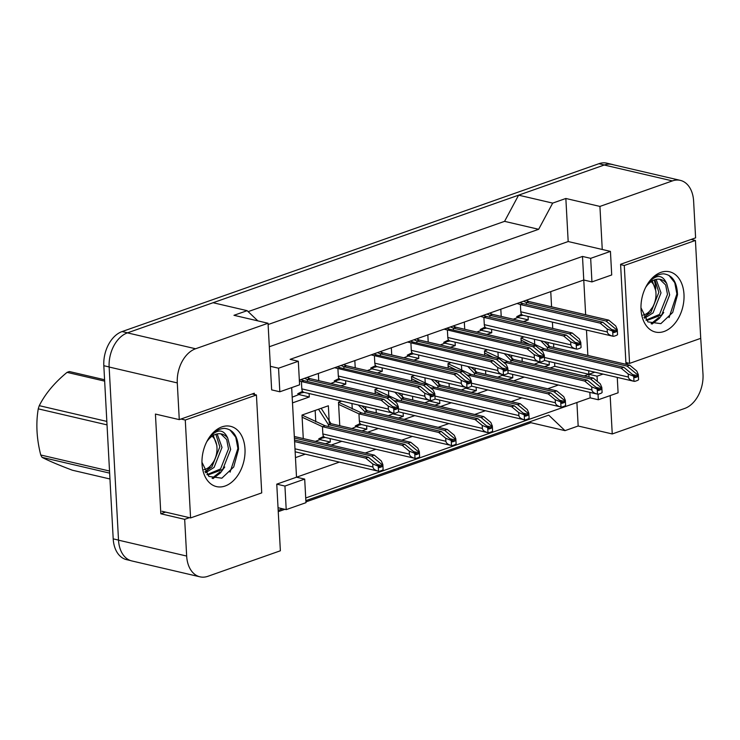 <?xml version="1.0" encoding="UTF-8"?>
<svg xmlns="http://www.w3.org/2000/svg" width="740" height="740" viewBox="0 0 740 740"><rect width="100%" height="100%" fill="white"/><g stroke="black" fill="none" stroke-linecap="round" stroke-linejoin="round"><path stroke-width="1.11" d="M654.132 280.007A28.943 19.555 -76.9 0 1 655.751 288.748M254.375 394.513L254.31 393.218L179.274 419.626L177.286 382.913A28.472 19.24 -76.9 0 1 195.582 348.762L268.037 323.25L271.654 389.878L279.831 391.784L299.589 384.828L298.312 361.259L278.555 368.215L270.377 366.309M291.671 387.621L296.518 477.198L276.76 484.154L280.368 550.782L207.903 576.293A28.472 19.24 -76.9 0 1 199.967 576.83A28.472 19.24 -76.9 0 1 186.665 556.054L184.676 519.341L189.431 517.667M298.312 361.259L290.136 359.353L582.491 256.438L583.768 280.007L299.339 380.138M700.688 337.69L703 374.292A28.472 19.24 -76.9 0 1 684.713 408.443L612.248 433.954L610.167 395.586M269.314 346.746L568.181 241.536L602.258 249.482L599.927 206.423L672.392 180.912A28.472 19.24 -76.9 0 1 680.328 180.375A28.472 19.24 -76.9 0 1 693.62 201.151L695.609 237.864L620.582 264.272L625.975 363.988L628.427 363.127M594.849 372.174L588.874 374.283L588.679 370.74M587.856 355.431L586.478 330.059M585.654 314.75L583.768 280.007L591.945 281.912L611.712 274.956L610.435 251.387L590.668 258.343L582.491 256.438M589.854 392.367L590.15 397.852L305.722 497.983M584.193 375.929L588.874 374.283L589.021 377.058M304.695 479.104L284.937 486.06L286.214 509.629L305.971 502.673L304.695 479.104L296.518 477.198L339.382 462.112M365.218 453.019L375.883 449.263M401.718 440.171L412.374 436.415M438.21 427.322L448.875 423.567M474.71 414.474L485.366 410.719M511.201 401.626L521.866 397.87M547.702 388.778L558.358 385.022M529.923 421.745L530.922 422.707L564.999 430.643L548.719 415.131L305.861 500.629M282.634 508.796L278.175 510.369M199.967 576.83L131.812 560.938A28.472 19.24 -76.9 0 1 118.52 540.172L109.141 367.031A28.472 19.24 -76.9 0 1 127.428 332.871L213.074 302.725L247.142 310.671L233.97 315.305L268.037 323.25M248.15 311.623L504.578 221.353L518.601 195.166L604.238 165.02A28.472 19.24 -76.9 0 1 612.174 164.493L680.328 180.375M568.181 241.536L565.85 198.477L599.927 206.423M565.85 198.477L552.678 203.112L518.601 195.166M552.678 203.112L538.655 229.298L504.578 221.353M538.655 229.298L268.111 324.536M257.853 320.873L247.142 310.671M184.676 519.341L160.821 513.782L155.428 414.067L179.274 419.626M564.999 430.643L578.171 426.009L612.248 433.954M578.171 426.009L576.904 402.514M598.031 394.207L598.327 399.757L618.094 392.801L617.262 377.4M598.327 399.757L590.15 397.852M286.214 509.629L278.036 507.723M610.435 251.387L602.258 249.482M550.116 367.983L554.806 366.337L554.612 362.794M553.779 347.486L553.576 343.749M552.752 328.44L552.41 322.122M551.577 306.813L550.754 291.625M554.806 366.337L597.051 376.188L597.337 381.424M295.454 457.635L305.315 454.166M331.15 445.073L341.806 441.318M367.641 432.225L378.307 428.469M404.142 419.377L414.798 415.621M440.633 406.528L451.298 402.773M477.124 393.68L487.79 389.925M513.625 380.832L524.281 377.076M345.589 380.684L345.774 384.125L340.927 385.836M318.736 380.656L318.348 373.441M344.692 364.163L344.748 365.181M382.09 367.836L382.275 371.276L377.418 372.988M355.228 367.817L354.839 360.593M381.193 351.315L381.248 352.332M418.581 354.987L418.766 358.428L413.91 360.139M391.728 354.969L391.34 347.745M417.684 338.467L417.739 339.484M455.072 342.139L455.267 345.58L450.41 347.291M428.22 342.121L427.831 334.896M454.184 325.628L454.24 326.636M491.573 329.291L491.758 332.732L486.901 334.443M464.72 329.272L464.322 322.048M490.676 312.779L490.731 313.788M528.064 316.443L528.249 319.884L523.402 321.595M501.211 316.424L500.823 309.209M527.176 299.931L527.222 300.94M309.098 393.532L309.283 396.973L292.494 402.884M308.201 377.012L308.256 378.029M303.28 438.57L302.003 415.057L328.357 405.779L329.291 423.095M330.132 438.598L330.318 442.039L325.461 443.75M339.771 425.722L338.495 402.209L341.612 401.108M365.597 406.704L365.791 410.247M366.624 425.75L366.809 429.191L361.962 430.902M375.236 393.828L374.995 389.36L378.103 388.26M402.088 393.856L402.282 397.399M403.124 412.901L403.309 416.343L398.453 418.054M376.272 412.883L376.068 409.146M411.736 380.98L411.486 376.512L414.604 375.411M438.589 381.007L438.774 384.55M439.615 400.053L439.8 403.494L434.954 405.206M412.763 400.035L412.559 396.298M448.227 368.141L447.987 363.664L451.095 362.572M475.08 368.159L475.274 371.702M476.116 387.205L476.301 390.646L471.445 392.357M449.254 387.187L449.06 383.45M484.719 355.293L484.478 350.815L487.595 349.724M511.58 355.311L511.766 358.854M512.607 374.357L512.792 377.798L507.936 379.509M485.755 374.338L485.551 370.601M521.219 342.444L520.979 337.967L524.087 336.876M548.072 342.463L548.266 346.006M549.099 361.509L549.293 364.95L544.437 366.661M522.246 361.49L522.042 357.753M603.035 374.079L597.051 376.188M284.937 486.06L276.76 484.154M590.668 258.343L591.945 281.912M278.555 368.215L279.831 391.784M160.821 513.782L165.584 512.108M330.318 442.039L319.939 439.615M366.809 429.191L356.43 426.767M403.309 416.343L392.921 413.919M439.8 403.494L429.422 401.071M476.301 390.646L465.913 388.232M512.792 377.798L502.414 375.384M549.293 364.95L538.905 362.535M309.283 396.973L298.895 394.55M345.774 384.125L335.396 381.701M382.275 371.276L371.887 368.853M418.766 358.428L408.388 356.005M455.267 345.58L444.879 343.166M491.758 332.732L481.379 330.318M528.249 319.884L517.87 317.469M195.582 348.762L127.428 332.871A28.472 19.24 -76.9 0 1 127.567 332.824L604.367 164.974A28.472 19.24 -76.9 0 1 612.313 164.447A28.472 19.24 -76.9 0 1 613.654 164.835M530.922 422.707L305.935 501.905M284.872 509.324L278.249 511.654M130.471 560.55L126.494 559.625A28.472 19.24 -76.9 0 1 113.201 538.85L103.822 365.708A28.472 19.24 -76.9 0 1 122.109 331.557L598.919 163.707A28.472 19.24 -76.9 0 1 606.856 163.17L612.313 164.447M295.14 451.798L378.529 471.232C375.06 470.316 373.191 468.901 372.904 466.977L372.747 463.952L365.699 458.134L368.335 457.209L378.899 465.941L378.242 466.172L378.519 471.232A4.745 3.21 103.1 0 0 378.529 471.232A4.745 3.21 103.1 0 0 379.851 471.149L381.831 470.446A4.745 3.21 103.1 0 0 383.126 469.604L382.858 464.544L382.192 464.776L371.628 456.053L374.264 455.118L294.317 436.48M371.628 456.053L294.4 438.043M382.192 464.776L382.247 465.682A0.953 0.638 -76.9 0 1 381.637 466.82L379.657 467.523A0.953 0.638 -76.9 0 1 378.954 466.848L378.899 465.941M368.335 457.209L294.502 439.995M365.699 458.134L294.585 441.558M374.264 455.118L381.304 460.946L382.858 464.544M372.747 463.952L378.242 466.172M304.51 378.316L307.359 379.546L307.461 381.498M393.976 413.318C390.517 412.402 388.648 410.987 388.371 409.063L388.204 406.047L381.156 400.22L383.792 399.295L394.365 408.027L393.699 408.258L393.976 413.318A4.745 3.21 103.1 0 0 393.995 413.318A4.745 3.21 103.1 0 0 395.317 413.235L397.288 412.532A4.745 3.21 103.1 0 0 398.582 411.69L398.314 406.63L397.657 406.861L387.085 398.139L389.721 397.214L309.995 378.621L307.146 377.382M300.736 379.639L304.066 380.712L301.43 381.637L301.818 388.889A4.745 3.21 103.1 0 0 304.038 392.348L297.73 393.763L302.429 391.386M299.386 381.045L381.156 400.22M387.085 398.139L307.359 379.546L309.995 378.621M397.657 406.861L397.704 407.768A0.953 0.638 -76.9 0 1 397.093 408.906L395.114 409.608A0.953 0.638 -76.9 0 1 394.411 408.933L394.365 408.027M383.792 399.295L304.066 380.712M389.721 397.214L396.769 403.032L398.314 406.63M388.204 406.047L393.699 408.258M204.943 471.769L211.918 466.921L219.845 446.895L215.867 434.278M205.563 472.768L214.082 467.43L222.009 447.395L217.153 433.945M207.098 474.608L220.566 468.947L228.494 448.912L226.671 439.532L220.77 433.825M206.922 474.553L208.162 474.913L222.731 469.447L230.658 449.411L227.754 438.145C223.711 429.283 217.865 428.728 210.215 436.471C214.591 431.254 219.392 428.553 224.618 428.377C233.378 429.514 238.012 436.471 238.53 449.254L233.71 466.996L221.861 478.188L208.883 476.43L201.965 462.296M206.636 441.965A21.451 14.495 -76.9 0 1 221.556 433.982A21.451 14.495 -76.9 0 1 227.754 438.145M202.02 464.026A30.951 20.905 -76.9 0 1 207.663 440.041A30.951 20.905 -76.9 0 1 230.584 426.332A30.951 20.905 -76.9 0 1 244.986 448.903A30.951 20.905 -76.9 0 1 225.163 485.995A30.951 20.905 -76.9 0 1 202.029 464.184A30.951 20.905 -76.9 0 1 202.02 464.026M261.729 492.886L256.429 394.984L185.278 420.033L190.578 517.935L261.729 492.886M213 478.613L220.418 472.916L224.747 467.023M212.075 478.28L220.002 471.907M230.066 472.166L237.892 448.449L235.773 437.229L229.955 429.912M252.118 393.985L256.429 394.984M161.958 511.266L190.578 517.935M180.976 419.025L185.278 420.033M104.654 381.128L67.062 372.368A51.254 34.623 -76.9 0 1 68.228 371.933A51.254 34.623 -76.9 0 1 69.394 371.545L104.581 379.75M212.093 436.202A18.084 12.219 -76.9 0 1 216.968 447.506A18.084 12.219 -76.9 0 1 213.675 461.603A18.084 12.219 -76.9 0 1 205.359 469.28A18.084 12.219 -76.9 0 1 203.888 469.678M212.713 433.788L216.848 445.462L216.968 447.506M213.675 461.603L206.728 470.954M109.64 473.119L42.078 457.366C48.831 460.863 58.932 465.146 72.363 470.214L109.955 478.984M107.023 424.88L38.258 408.85A51.254 34.623 -76.9 0 1 39.276 405.668L106.838 421.411M42.078 457.366A51.254 34.623 -76.9 0 1 40.756 454.998L109.52 471.029M38.258 408.85C35.788 423.428 36.621 438.811 40.756 454.998M67.062 372.368C54.538 382.654 45.279 393.754 39.276 405.668M643.939 317.229L650.913 312.382L658.841 292.356L654.872 279.739M644.559 318.228L653.078 312.891L661.005 292.855L656.149 279.406M646.094 320.068L659.562 314.407L667.489 294.372L665.667 284.993L659.765 279.285M645.918 320.013L647.158 320.374L661.726 314.907L669.654 294.871L666.749 283.605C662.707 274.743 656.861 274.189 649.211 281.931C653.587 276.714 658.387 274.013 663.614 273.837C672.373 274.975 677.008 281.931 677.526 294.714L672.706 312.456L660.857 323.648L647.879 321.891L640.96 307.757M645.632 287.425A21.451 14.495 -76.9 0 1 660.552 279.433A21.451 14.495 -76.9 0 1 666.749 283.605M641.025 309.486A30.951 20.905 -76.9 0 1 646.658 285.501A30.951 20.905 -76.9 0 1 669.58 271.793A30.951 20.905 -76.9 0 1 683.982 294.363A30.951 20.905 -76.9 0 1 664.159 331.455A30.951 20.905 -76.9 0 1 641.025 309.644A30.951 20.905 -76.9 0 1 641.025 309.486M700.725 338.346L695.424 240.445L624.273 265.493L629.574 363.396L700.725 338.346M652.005 324.074L659.414 318.376L663.743 312.483M651.071 323.741L659.007 317.368M669.062 317.627L676.887 293.91L674.769 282.689L668.951 275.373M691.114 239.446L695.424 240.445M625.901 362.535L629.574 363.396M620.601 264.633L624.273 265.493M651.089 281.653A18.084 12.219 -76.9 0 1 655.964 292.966A18.084 12.219 -76.9 0 1 652.68 307.063A18.084 12.219 -76.9 0 1 644.355 314.74A18.084 12.219 -76.9 0 1 642.884 315.138M651.709 279.248L655.844 290.922L655.964 292.966M652.68 307.063L645.724 316.415M315.776 421.93L315.157 410.423M318.524 409.239L328.394 424.612L328.495 426.564M415.011 458.384C411.56 457.468 409.683 456.053 409.405 454.129L409.239 451.113L402.199 445.286L404.826 444.361L415.399 453.093L414.733 453.324L415.011 458.384A4.745 3.21 103.1 0 0 415.029 458.384A4.745 3.21 103.1 0 0 416.352 458.3L418.322 457.607A4.745 3.21 103.1 0 0 419.626 456.756L419.349 451.696L418.692 451.927L408.129 443.204L410.756 442.279L331.03 423.687L321.16 408.314M302.003 415.075L325.101 425.778L322.464 426.703L322.853 433.954A4.745 3.21 103.1 0 0 325.073 437.414L318.764 438.829L323.463 436.452M302.124 417.212L322.464 426.703L402.199 445.286M408.129 443.204L328.394 424.612L331.03 423.687M418.692 451.927L418.738 452.834A0.953 0.638 -76.9 0 1 418.128 453.971L416.158 454.675A0.953 0.638 -76.9 0 1 415.445 453.999L415.399 453.093M404.826 444.361L325.101 425.778M410.756 442.279L417.804 448.098L419.349 451.696M409.239 451.113L414.733 453.324M352.277 409.081L351.972 403.522M358.289 405.002L364.885 411.764L364.996 413.716M451.511 445.536C448.052 444.62 446.183 443.204 445.896 441.281L445.73 438.265L438.69 432.447L441.327 431.513L451.89 440.245L451.233 440.476L451.511 445.536A4.745 3.21 103.1 0 0 451.52 445.536A4.745 3.21 103.1 0 0 452.843 445.452L454.822 444.759A4.745 3.21 103.1 0 0 456.118 443.917L455.84 438.848L455.183 439.088L444.62 430.356L447.256 429.431L367.521 410.839L361.629 405.779M338.504 402.227L361.592 412.929L358.956 413.854L359.353 421.106A4.745 3.21 103.1 0 0 361.564 424.566L355.265 425.981L359.954 423.613M338.615 404.364L358.956 413.854L438.69 432.447M444.62 430.356L364.885 411.764L367.521 410.839M455.183 439.088L455.239 439.995A0.953 0.638 -76.9 0 1 454.628 441.132L452.649 441.826A0.953 0.638 -76.9 0 1 451.937 441.151L451.89 440.245M441.327 431.513L361.592 412.929M447.256 429.431L454.295 435.25L455.84 438.848M445.73 438.265L451.233 440.476M388.768 396.233L388.472 390.683M394.79 392.154L401.385 398.925L401.487 400.877M488.002 432.687C484.543 431.772 482.674 430.356 482.397 428.432L482.23 425.417L475.182 419.599L477.818 418.664L488.391 427.396L487.725 427.628L488.002 432.687A4.745 3.21 103.1 0 0 488.021 432.697A4.745 3.21 103.1 0 0 489.344 432.604L491.314 431.91A4.745 3.21 103.1 0 0 492.609 431.069L492.341 426.009L491.684 426.24L481.111 417.508L483.747 416.583L404.022 397.99L398.129 392.931M374.995 389.379L398.092 400.081L395.456 401.006L395.502 401.986M375.115 391.516L383.385 395.733M393.726 400.516L475.182 419.599M481.111 417.508L401.385 398.925L404.022 397.99M491.684 426.24L491.73 427.147A0.953 0.638 -76.9 0 1 491.12 428.284L489.14 428.978A0.953 0.638 -76.9 0 1 488.437 428.303L488.391 427.396M477.818 418.664L398.092 400.081M483.747 416.583L490.796 422.401L492.341 426.009M482.23 425.417L487.725 427.628M425.269 383.385L424.964 377.835M431.281 379.305L437.877 386.077L437.988 388.028M524.494 419.839C521.043 418.923 519.175 417.508 518.888 415.584L518.721 412.569L511.682 406.75L514.318 405.816L524.882 414.548L524.225 414.779L524.494 419.839A4.745 3.21 103.1 0 0 524.512 419.848A4.745 3.21 103.1 0 0 525.835 419.756L527.814 419.062A4.745 3.21 103.1 0 0 529.109 418.22L528.832 413.161L528.175 413.392L517.612 404.66L520.248 403.735L440.513 385.142L434.621 380.082M411.486 376.531L434.584 387.233L431.947 388.158L432.003 389.138M411.607 378.677L419.885 382.885M430.227 387.668L511.682 406.75M517.612 404.66L437.877 386.077L440.513 385.142M528.175 413.392L528.221 414.298A0.953 0.638 -76.9 0 1 527.611 415.436L525.64 416.13A0.953 0.638 -76.9 0 1 524.928 415.454L524.882 414.548M514.318 405.816L434.584 387.233M520.248 403.735L527.287 409.553L528.832 413.161M518.721 412.569L524.225 414.779M341.001 365.468L343.85 366.698L343.961 368.65M430.467 400.47C427.017 399.554 425.149 398.139 424.862 396.214L424.695 393.199L417.656 387.381L420.292 386.447L430.856 395.179L430.199 395.41L430.467 400.47A4.745 3.21 103.1 0 0 430.486 400.47A4.745 3.21 103.1 0 0 431.809 400.386L433.788 399.693A4.745 3.21 103.1 0 0 435.083 398.851L434.805 393.782L434.149 394.022L423.585 385.29L426.221 384.365L346.486 365.773L343.637 364.533M337.227 366.79L340.557 367.863L337.921 368.788L338.319 376.04A4.745 3.21 103.1 0 0 340.529 379.5L334.221 380.915L338.92 378.547M334.591 367.725L417.656 387.381M423.585 385.29L343.85 366.698L346.486 365.773M434.149 394.022L434.195 394.929A0.953 0.638 -76.9 0 1 433.585 396.067L431.614 396.76A0.953 0.638 -76.9 0 1 430.902 396.085L430.856 395.179M420.292 386.447L340.557 367.863M426.221 384.365L433.261 390.184L434.805 393.782M424.695 393.199L430.199 395.41M377.502 352.619L380.351 353.859L380.453 355.811M461.335 389.999L467.005 387.631C463.508 386.706 461.64 385.29 461.353 383.366L461.196 380.351L454.147 374.532L456.784 373.598L467.347 382.33L466.69 382.562L466.968 387.621A4.745 3.21 103.1 0 0 466.977 387.631A4.745 3.21 103.1 0 0 468.3 387.538L470.279 386.844A4.745 3.21 103.1 0 0 471.574 386.003L471.306 380.943L470.64 381.174L460.077 372.442L462.713 371.517L382.978 352.925L380.138 351.694M373.728 353.942L377.049 355.015L374.421 355.94L374.81 363.192A4.745 3.21 103.1 0 0 377.03 366.651L370.721 368.067L375.411 365.699M371.091 354.876L454.147 374.532M460.077 372.442L380.351 353.859L382.978 352.925M470.64 381.174L470.696 382.081A0.953 0.638 -76.9 0 1 470.085 383.218L468.106 383.912A0.953 0.638 -76.9 0 1 467.403 383.237L467.347 382.33M456.784 373.598L377.049 355.015M462.713 371.517L469.761 377.335L471.306 380.943M461.196 380.351L466.69 382.562M413.993 339.771L416.842 341.011L416.944 342.962M497.826 377.15L503.496 374.782C500.009 373.857 498.14 372.442 497.854 370.518L497.687 367.503L490.648 361.684L493.284 360.75L503.848 369.482L503.191 369.713L503.459 374.773A4.745 3.21 103.1 0 0 503.477 374.782A4.745 3.21 103.1 0 0 504.8 374.69L506.78 373.996A4.745 3.21 103.1 0 0 508.075 373.154L507.797 368.095L507.141 368.326L496.577 359.594L499.213 358.669L419.478 340.076L416.629 338.846M410.219 341.103L413.549 342.167L410.913 343.092L411.301 350.344A4.745 3.21 103.1 0 0 413.521 353.812L407.213 355.219L411.912 352.851M407.583 342.028L490.648 361.684M496.577 359.594L416.842 341.011L419.478 340.076M507.141 368.326L507.187 369.232A0.953 0.638 -76.9 0 1 506.576 370.37L504.606 371.064A0.953 0.638 -76.9 0 1 503.894 370.389L503.848 369.482M493.284 360.75L413.549 342.167M499.213 358.669L506.252 364.487L507.797 368.095M497.687 367.503L503.191 369.713M461.76 370.536L461.464 364.986M467.782 366.457L474.377 373.228L474.479 375.18M471.454 386.123L561.003 407C557.534 406.084 555.666 404.66 555.379 402.745L555.222 399.72L548.173 393.902L550.81 392.968L561.373 401.7L560.716 401.931L560.994 406.991A4.745 3.21 103.1 0 0 561.003 407A4.745 3.21 103.1 0 0 562.326 406.907L564.305 406.214A4.745 3.21 103.1 0 0 565.601 405.372L565.332 400.312L564.666 400.543L554.103 391.812L556.739 390.887L477.004 372.294L471.121 367.234M447.987 363.682L471.075 374.385L468.448 375.31L468.494 376.29M448.098 365.828L456.377 370.037M466.718 374.829L548.173 393.902M554.103 391.812L474.377 373.228L477.004 372.294M564.666 400.543L564.722 401.45A0.953 0.638 -76.9 0 1 564.111 402.588L562.132 403.282A0.953 0.638 -76.9 0 1 561.429 402.606L561.373 401.7M550.81 392.968L471.075 374.385M556.739 390.887L563.788 396.705L565.332 400.312M555.222 399.72L560.716 401.931M498.26 357.688L497.955 352.138M504.273 353.609L510.868 360.38L510.97 362.332M507.945 373.275L597.504 394.152C594.035 393.236 592.166 391.812 591.88 389.897L591.713 386.872L584.674 381.054L587.31 380.129L597.874 388.851L597.217 389.083L597.485 394.143A4.745 3.21 103.1 0 0 597.504 394.152A4.745 3.21 103.1 0 0 598.827 394.059L600.806 393.365A4.745 3.21 103.1 0 0 602.101 392.524L601.824 387.464L601.167 387.695L590.603 378.963L593.24 378.038L513.505 359.446L507.612 354.386M484.478 350.834L507.575 361.536L504.939 362.461L504.995 363.442M484.598 352.98L492.877 357.189M503.219 361.98L584.674 381.054M590.603 378.963L510.868 360.38L513.505 359.446M601.167 387.695L601.213 388.602A0.953 0.638 -76.9 0 1 600.602 389.74L598.632 390.433A0.953 0.638 -76.9 0 1 597.92 389.758L597.874 388.851M587.31 380.129L507.575 361.536M593.24 378.038L600.279 383.857L601.824 387.464M591.713 386.872L597.217 389.083M534.752 344.84L534.456 339.29M540.774 340.761L547.36 347.532L547.471 349.483M544.437 360.426L633.995 381.304C630.526 380.388 628.658 378.963 628.371 377.049L628.214 374.024L621.165 368.206L623.802 367.281L634.365 376.003L633.708 376.235L633.986 381.294A4.745 3.21 103.1 0 0 633.995 381.304A4.745 3.21 103.1 0 0 635.318 381.211L637.297 380.517A4.745 3.21 103.1 0 0 638.592 379.675L638.324 374.616L637.658 374.847L627.095 366.115L629.731 365.19L549.996 346.607L544.113 341.538M520.979 337.986L544.067 348.688L541.43 349.613L541.486 350.594M521.09 340.132L529.368 344.341M539.71 349.132L621.165 368.206M627.095 366.115L547.36 347.532L549.996 346.607M637.658 374.847L637.713 375.754A0.953 0.638 -76.9 0 1 637.103 376.891L635.124 377.585A0.953 0.638 -76.9 0 1 634.421 376.91L634.365 376.003M623.802 367.281L544.067 348.688M629.731 365.19L636.77 371.008L638.324 374.616M628.214 374.024L633.708 376.235M450.493 326.923L453.333 328.162L453.444 330.114M539.96 361.925C536.5 361.018 534.632 359.594 534.345 357.679L534.188 354.654L527.139 348.836L529.775 347.902L540.339 356.634L539.682 356.865L539.96 361.925A4.745 3.21 103.1 0 0 539.969 361.934A4.745 3.21 103.1 0 0 541.291 361.841L543.271 361.148A4.745 3.21 103.1 0 0 544.566 360.306L544.298 355.246L543.632 355.478L533.068 346.746L535.705 345.821L455.97 327.228L453.13 325.998M446.72 328.255L450.04 329.318L447.404 330.243L447.802 337.496A4.745 3.21 103.1 0 0 450.013 340.964L443.713 342.37L448.403 340.002M444.083 329.18L527.139 348.836M533.068 346.746L453.333 328.162L455.97 327.228M543.632 355.478L543.687 356.384A0.953 0.638 -76.9 0 1 543.077 357.522L541.097 358.216A0.953 0.638 -76.9 0 1 540.394 357.54L540.339 356.634M529.775 347.902L450.04 329.318M535.705 345.821L542.744 351.639L544.298 355.246M534.188 354.654L539.682 356.865M486.985 314.075L489.834 315.314L489.935 317.266M480.575 316.332L483.904 317.395L484.293 324.647A4.745 3.21 103.1 0 0 486.513 328.116L576.469 349.086C573.001 348.17 571.123 346.746 570.845 344.831L570.679 341.806L563.64 335.988L566.266 335.063L576.839 343.786L576.173 344.017L576.451 349.077A4.745 3.21 103.1 0 0 576.469 349.086A4.745 3.21 103.1 0 0 577.792 348.993L579.762 348.3A4.745 3.21 103.1 0 0 581.067 347.458L580.789 342.398L580.132 342.629L569.56 333.897L572.196 332.972L492.47 314.38L489.621 313.15M483.211 315.407L486.541 316.47L483.904 317.395L563.64 335.988M569.56 333.897L489.834 315.314L492.47 314.38M580.132 342.629L580.179 343.536A0.953 0.638 -76.9 0 1 579.568 344.674L577.588 345.367A0.953 0.638 -76.9 0 1 576.885 344.692L576.839 343.786M566.266 335.063L486.541 316.47M572.196 332.972L579.244 338.791L580.789 342.398M570.679 341.806L576.173 344.017M523.485 301.226L526.325 302.466L526.436 304.418M517.075 303.483L520.396 304.547L520.793 311.808A4.745 3.21 103.1 0 0 523.004 315.268L612.961 336.238C609.492 335.322 607.623 333.897 607.337 331.983L607.17 328.958L600.131 323.139L602.767 322.214L613.331 330.937L612.674 331.168L612.942 336.228A4.745 3.21 103.1 0 0 612.961 336.238A4.745 3.21 103.1 0 0 614.283 336.145L616.263 335.451A4.745 3.21 103.1 0 0 617.558 334.61L617.28 329.55L616.624 329.781L606.06 321.049L608.696 320.124L528.961 301.541L526.112 300.301M519.702 302.558L523.032 303.622L520.396 304.547L600.131 323.139M606.06 321.049L526.325 302.466L528.961 301.541M616.624 329.781L616.67 330.688A0.953 0.638 -76.9 0 1 616.068 331.825L614.089 332.519A0.953 0.638 -76.9 0 1 613.377 331.844L613.331 330.937M602.767 322.214L523.032 303.622M608.696 320.124L615.736 325.942L617.28 329.55M607.17 328.958L612.674 331.168M672.392 180.912L604.238 165.02M177.286 382.913L109.141 367.031M186.665 556.054L118.52 540.172M113.201 538.85L118.511 540.089M103.822 365.708L109.141 366.947M122.109 331.557L127.567 332.824M598.919 163.707L604.367 164.974M382.247 465.682L377.16 464.498M381.637 466.82L378.917 466.191M379.657 467.523L379.167 467.403M372.904 466.977L294.983 448.81M397.704 407.768L392.616 406.584M397.093 408.906L394.374 408.276M395.114 409.608L394.624 409.488M388.371 409.063L301.818 388.889M418.738 452.834L413.651 451.65M418.128 453.971L415.408 453.343M416.158 454.675L415.658 454.554M409.405 454.129L322.853 433.954M455.239 439.995L450.151 438.802M454.628 441.132L451.909 440.494M452.649 441.826L452.159 441.706M445.896 441.281L359.353 421.106M491.73 427.147L486.643 425.953M491.12 428.284L488.4 427.646M489.14 428.978L488.65 428.858M482.397 428.432L398.435 408.859M528.221 414.298L523.143 413.114M527.611 415.436L524.891 414.798M525.64 416.13L525.141 416.019M518.888 415.584L434.926 396.011M434.195 394.929L429.117 393.736M433.585 396.067L430.865 395.428M431.614 396.76L431.115 396.64M424.862 396.214L338.319 376.04M470.696 382.081L465.608 380.887M470.085 383.218L467.365 382.58M468.106 383.912L467.615 383.792M461.353 383.366L374.81 363.192M507.187 369.232L502.109 368.048M506.576 370.37L503.857 369.732M504.606 371.064L504.107 370.953M497.854 370.518L411.301 350.344M564.722 401.45L559.634 400.266M564.111 402.588L561.392 401.95M562.132 403.282L561.641 403.171M555.379 402.745L471.426 383.172M601.213 388.602L596.135 387.418M600.602 389.74L597.883 389.101M598.632 390.433L598.133 390.322M591.88 389.897L507.918 370.324M637.713 375.754L632.626 374.57M637.103 376.891L634.384 376.253M635.124 377.585L634.633 377.474M628.371 377.049L544.418 357.476M543.687 356.384L538.6 355.2M543.077 357.522L540.357 356.884M541.097 358.216L540.607 358.105M534.345 357.679L447.802 337.496M580.179 343.536L575.091 342.352M579.568 344.674L576.849 344.035M577.588 345.367L577.098 345.256M570.845 344.831L484.293 324.647M616.67 330.688L611.591 329.504M616.068 331.825L613.349 331.187M614.089 332.519L613.599 332.408M607.337 331.983L520.793 311.808M292.189 397.177L298.627 394.651L301.698 392.339M388.343 415.695L394.013 413.327L304.038 392.348M208.162 474.913L207.006 474.645M647.158 320.374L646.002 320.106M315.351 441.392L319.661 439.717L322.733 437.405M415.029 458.384L325.073 437.414M351.851 428.543L357.753 426.009L359.233 424.557M451.52 445.536L361.564 424.566M488.021 432.697L398.462 411.81M424.843 402.847L430.514 400.479L340.529 379.5M524.512 419.848L434.954 398.971M330.808 383.477L335.118 381.803L338.189 379.49M367.308 370.629L371.619 368.964L374.69 366.642M466.977 387.631L377.03 366.651M403.8 357.781L408.11 356.116L411.181 353.794M503.477 374.782L413.521 353.812M534.326 364.302L539.996 361.934M440.3 344.933L444.601 343.268L447.682 340.946M539.969 361.934L450.013 340.964M476.791 332.084L481.102 330.419L484.173 328.098M484.904 327.154L480.204 329.531L486.513 328.116M513.292 319.236L517.593 317.571L520.673 315.249M521.395 314.306L516.705 316.683L523.004 315.268"/></g></svg>
